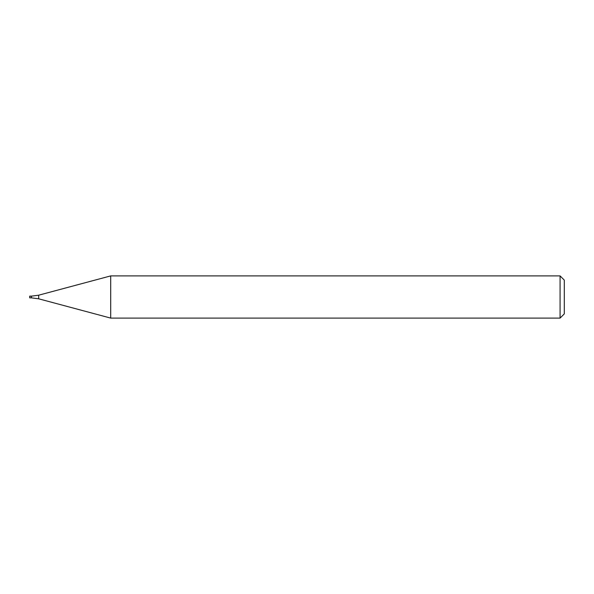 <?xml version="1.0" encoding="UTF-8"?>
<svg xmlns="http://www.w3.org/2000/svg" width="594" height="594" viewBox="0 0 594 594"><rect width="100%" height="100%" fill="white"/><g stroke="black" fill="none" stroke-linecap="round" stroke-linejoin="round"><path stroke-width="0.89" d="M560.083 318.102L560.083 275.898L110.699 275.898L110.699 318.102L560.083 318.102L564.3 313.884L564.3 280.116L560.083 275.898M38.669 298.804L38.669 295.196L31.385 296.154L31.385 297.846L29.7 297.846L29.7 296.154L31.385 296.154L31.385 297.846L38.669 298.804L110.699 318.102M38.669 295.196L110.699 275.898"/></g></svg>
